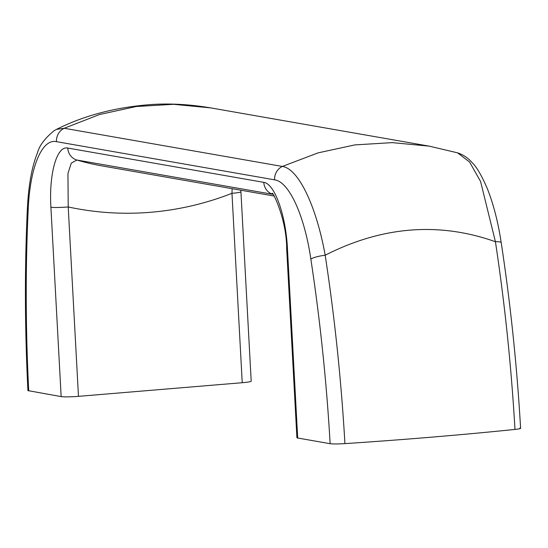 <?xml version="1.0" encoding="UTF-8"?>
<svg xmlns="http://www.w3.org/2000/svg" width="548" height="548" viewBox="0 0 548 548"><rect width="100%" height="100%" fill="white"/><g stroke="black" fill="none" stroke-linecap="round" stroke-linejoin="round"><path stroke-width="0.82" d="M272.603 194.252A13.556 12.734 99.9 0 1 263.794 182.361L67.76 148.049A13.556 12.734 99.9 0 0 76.878 160.037L71.315 163.092L67.952 173.421L68.212 206.959A13.556 1.11 -3.1 0 1 50.902 207.219L61.157 396.608L27.921 390.601C24.77 327.93 24.598 267.034 27.4 207.918A13.556 4.699 -177.3 0 0 28.201 209.624C25.42 268.267 25.592 328.704 28.715 390.93M242.23 382.71L78.467 396.348L68.212 206.959A317.525 298.311 99.9 0 0 231.968 193.314L242.23 382.71A13.556 1.11 -3.1 0 0 251.19 381.175L240.928 191.779A13.556 1.11 176.9 0 1 231.968 193.314L232.126 188.69M61.157 396.608A13.556 1.11 -3.1 0 0 78.467 396.348M210.72 107.894L210.658 107.888C189.841 104.36 169.846 103.257 150.673 104.572C115.19 107.34 83.789 115.614 56.471 129.397L64.219 128.266L282.336 166.441L318.128 152.858L354.837 144.905L392.258 142.631L429.235 146.145L210.658 107.888L173.483 104.305L136.116 106.531L99.435 114.559L64.219 128.266A13.556 12.734 -80.1 0 0 56.478 141.658C41.518 138.384 29.818 168.64 28.201 209.624M282.336 166.441C298.872 168.674 316.614 207.418 325.183 255.217C334.657 317.196 341.24 379.997 344.932 443.62A468.547 38.394 -3.1 0 0 514.976 429.427C511.298 366.071 504.776 303.503 495.419 241.723C438.989 221.734 382.244 226.235 325.183 255.217A13.556 2.569 -8.7 0 0 310.846 259.094C304.715 216.659 289.385 181.703 274.596 179.84A13.556 12.734 -80.1 0 1 282.336 166.441M520.6 428.303C516.963 365.674 510.503 303.818 501.221 242.737A11.618 2.192 -8.7 0 0 495.419 241.723L480.582 181.457L469.609 162.05L457.573 152.837L429.235 146.145M263.794 182.361C274.945 183.751 285.974 216.296 287.447 248.621A13.556 1.11 176.9 0 1 286.652 248.292C286.679 218.323 271.246 188.375 272.267 193.937M286.652 248.292L296.906 437.688A13.556 1.11 -3.1 0 0 297.701 438.016L287.447 248.621M344.932 443.62C337.904 444.044 332.979 444.072 330.149 443.695L297.701 438.016M330.149 443.695C326.526 381.381 320.094 319.847 310.846 259.094M519.915 428.022C521.559 428.413 519.908 428.879 514.976 429.427M273.973 196.013L102.586 166.01A271.061 254.656 99.9 0 1 76.878 160.037L272.644 194.3M50.902 207.219C48.888 174.887 56.485 145.549 67.76 148.049M56.478 141.658L274.596 179.84M56.471 129.397L54.115 130.691C44.902 138.26 39.367 145.604 37.511 152.721C31.976 166.366 28.606 184.765 27.4 207.918M501.221 242.737C498.118 222.146 493.467 204.068 487.268 188.491C481.74 175.744 476.829 167.27 472.54 163.078C468.362 158.173 463.368 154.755 457.573 152.837M240.853 190.218L240.928 191.779"/></g></svg>
